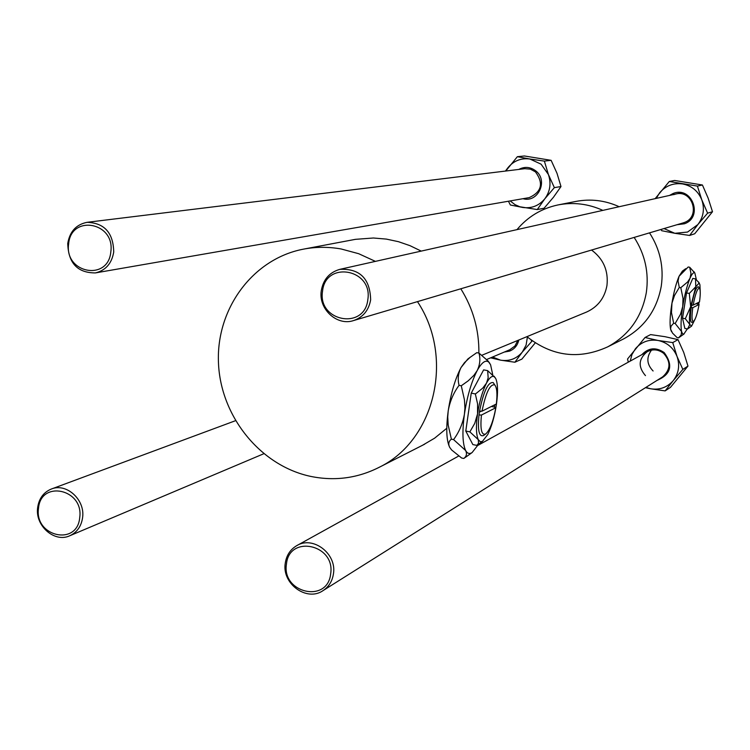 <?xml version="1.0" encoding="UTF-8"?>
<svg xmlns="http://www.w3.org/2000/svg" width="750" height="750" viewBox="0 0 750 750"><rect width="100%" height="100%" fill="white"/><g stroke="black" fill="none" stroke-linecap="round" stroke-linejoin="round"><path stroke-width="1.12" d="M38.503 508.378C34.209 536.597 77.278 546.478 79.716 517.631C84.019 489.113 40.678 479.616 38.503 508.378M82.584 517.65C81.319 526.266 77.091 532.284 69.909 535.697C54.666 543.131 34.875 525.797 37.659 507.572C38.981 498.544 43.481 492.384 51.178 489.094C66.319 482.512 85.359 499.744 82.584 517.65M286.462 564.009C281.456 593.081 327.619 603.675 330.647 573.919C335.663 544.519 289.2 534.338 286.462 564.009M333.431 573.9C332.325 581.1 328.922 586.631 323.231 590.494C306.984 602.184 281.616 583.762 285.281 563.1C286.462 555.375 290.231 549.591 296.559 545.756C312.853 535.331 337.059 553.697 333.431 573.9M110.822 251.813C115.275 222.159 70.912 214.144 68.634 243.966C64.2 273.3 108.281 281.728 110.822 251.813M67.744 243.469C69.769 231.525 76.228 224.475 87.112 222.319C104.456 222.975 113.325 232.866 113.719 252.019C111.787 263.456 105.684 270.422 95.409 272.916C77.55 272.953 68.334 263.137 67.744 243.469M367.828 299.606C373.031 268.997 325.416 260.391 322.547 291.188C317.362 321.469 364.669 330.516 367.828 299.606M321.3 290.616C323.287 279.45 329.456 272.362 339.806 269.363C359.766 268.387 370.041 278.531 370.65 299.784C368.794 310.247 363.15 317.156 353.7 320.522C337.031 326.372 318.216 308.934 321.3 290.616M518.803 340.012C517.575 345.403 514.481 349.116 509.522 351.141L504.347 352.041M509.859 349.706L514.978 345.956L517.809 340.425M490.631 357.834L500.559 360.159L514.884 362.241L521.897 359.1L535.256 342.881M514.884 362.241L522.281 352.106L532.256 340.837M531.722 341.062L531.15 340.031M492.553 357.019L500.559 360.159C509.288 361.509 516.534 358.828 522.281 352.106L526.106 345.075L527.4 337.041M645.9 387.403L650.513 388.762L665.138 390.891L670.472 387.347L687.975 366.094L682.837 369.394L677.034 356.447L672.741 342.6L678 339.628L683.719 352.416L687.975 366.094M645.441 387.694L650.513 388.762C659.597 390.178 667.163 387.469 673.209 380.653L682.837 369.394M641.869 354.647C648.544 347.681 655.978 346.988 664.172 352.575C673.397 365.138 671.062 374.391 657.15 380.325M662.297 377.091L662.625 376.875C670.697 369.609 671.044 361.772 663.656 353.363C658.406 349.378 652.922 348.816 647.194 351.703C638.494 358.847 637.913 366.816 645.459 375.609M653.1 370.997C646.716 364.331 646.191 357.366 651.516 350.109M672.741 342.6L658.069 340.472L645.028 337.491L650.597 334.594L665.044 336.694L678 339.628M645.028 337.491L627.525 359.025L628.322 362.147M665.138 390.891L673.209 380.653C678.759 373.406 680.034 365.334 677.034 356.447C673.425 347.784 667.106 342.459 658.069 340.472C648.956 339.122 641.409 341.869 635.438 348.722L631.969 354.506L630.244 361.078M554.363 187.631L548.391 174.497L541.097 164.175L529.837 159L517.359 156.684L524.419 155.981L551.128 160.331L557.006 173.306L560.991 186.544L553.472 197.231L544.087 208.228L537.263 209.569L544.819 198.797L554.363 187.631L560.991 186.544M508.425 201.234L510.375 205.003L522.788 207.469C531.638 208.65 538.978 205.762 544.819 198.797C550.181 191.4 551.372 183.3 548.391 174.497L544.369 161.1L529.837 159C520.959 157.875 513.628 160.819 507.863 167.812L505.444 171.066M518.728 169.444C524.691 166.331 530.391 166.838 535.847 170.953C548.541 180.562 538.013 203.166 523.013 198.703M95.409 272.916L529.191 197.625C541.725 191.878 543.806 183.291 535.434 171.853L530.419 169.153L524.803 168.694M510.159 200.934L515.091 204.694L519.797 206.756L537.263 209.569M544.369 161.1L551.128 160.331M517.359 156.684L505.763 171.028M661.022 229.462L661.641 230.691L674.841 233.306L687.525 232.069L697.875 224.55L707.606 213.159L712.5 211.734L694.716 233.756L689.625 235.444L697.875 224.55C703.519 217.031 704.822 208.791 701.784 199.8L697.406 186.084L669.291 181.491L674.634 180.469L702.422 184.997L708.159 198.188L712.5 211.734M669.516 195.431L673.003 193.547C691.828 185.419 703.819 217.228 684.394 223.781L677.053 224.709M683.006 222.947L684.197 222.544C700.969 216.994 692.606 189.281 675.6 194.062L673.688 194.653M697.406 186.084L702.422 184.997M669.291 181.491L655.153 198.647M664.012 228.572L674.841 233.306L689.625 235.444M707.606 213.159L701.784 199.8C698.137 191.053 691.725 185.766 682.566 183.938C673.322 182.766 665.662 185.738 659.597 192.844L656.25 198.403M649.519 232.866C660.056 249.234 663.975 267 661.266 286.172C656.897 309.994 644.391 327.544 623.756 338.831L622.247 339.581M634.172 237.413C645.056 254.334 649.106 272.7 646.331 292.509C641.831 317.109 628.95 335.231 607.688 346.866C578.962 359.869 552.047 356.466 526.941 336.656M481.847 355.266L586.706 311.991C597.9 306.806 604.65 297.966 606.956 285.487C608.541 270.703 603.413 258.891 591.562 250.041M558.881 204.759L575.569 201.487C590.503 198.581 605.044 200.325 619.181 206.719M516.975 229.631C527.812 216.722 541.453 208.5 557.897 204.956C573.291 201.956 588.281 203.766 602.859 210.375M304.481 248.953L355.472 239.334L373.406 238.003L386.334 239.091L398.428 241.678L410.053 245.691L421.228 251.1M460.819 288.788C473.1 308.512 479.128 329.934 478.884 353.062M446.775 428.269L434.644 438.159L422.484 445.294M417.469 301.631C454.65 357.478 434.962 440.147 379.519 467.137C357.787 478.209 334.894 481.303 310.837 476.428C260.306 465.825 220.369 416.194 218.456 362.531C216.188 308.869 252.628 259.031 303.056 249.225C315.6 246.778 328.294 246.703 341.128 248.972L358.669 253.697L375.413 261.375M482.006 411.188C485.803 392.681 490.031 383.916 494.7 384.881C496.95 387.431 497.503 393.797 496.35 403.988L482.006 411.188L479.531 411.112L478.997 414.966C477.516 430.322 479.034 437.175 483.553 435.534L483.891 435.291M494.531 384.609L493.284 382.641C488.222 381.591 483.647 391.078 479.559 411.103M469.866 431.869L478.294 439.678L478.547 443.259L476.85 445.387L472.847 444.581L465.787 431.044L469.866 431.869L474.75 423.394L477.544 413.906C475.884 426.253 476.137 434.85 478.294 439.678L480.272 441.703L482.391 441.422L487.772 434.513C491.681 426.506 494.559 416.475 496.425 404.409C498.066 392.447 497.878 383.916 495.872 378.834L494.587 376.978C492.356 375.244 489.656 377.306 486.469 383.166L482.737 388.125L476.363 393.253L475.331 393.928L471.244 393.131L465.787 431.044M476.85 445.387L479.297 443.681M495.356 377.887L487.669 370.65L483.637 369.872L471.244 393.131M487.669 370.65L488.166 377.794L486.469 383.166C482.456 391.153 479.475 401.4 477.544 413.906L477.572 403.866L475.331 393.928M492.741 374.784L490.594 364.781L488.747 362.091C485.569 359.569 481.716 362.409 477.178 370.603C471.412 381.853 467.166 396.366 464.428 414.131C462.103 431.663 462.516 443.803 465.666 450.544C467.334 453.581 469.481 454.256 472.097 452.569L478.697 444.113M461.278 385.772L464.456 399.881L464.916 408.028L464.428 414.131C462.769 423.591 459.15 432.084 453.581 439.594L465.666 450.544C467.147 453.797 466.519 456.431 463.8 458.456L461.634 458.016L451.641 449.981L449.662 447.281C448.097 444.019 448.659 441.309 451.369 439.144L448.191 425.1L447.731 416.981L448.209 410.906C449.85 401.456 453.469 392.934 459.056 385.341C457.509 379.294 458.175 373.35 461.062 367.5L464.466 362.672L470.091 357.366L476.784 352.659L478.969 353.081C480.581 358.894 479.981 364.734 477.178 370.603L473.916 375.328L468.225 380.812L461.278 385.772L459.056 385.341M453.581 439.594L451.369 439.144M463.8 458.456L467.137 456.122M489.844 363.394L488.062 361.012L478.969 353.081M470.578 356.981L467.841 358.997L461.062 367.5C455.212 378.703 450.928 393.178 448.209 410.906C445.912 428.4 446.4 440.531 449.662 447.281L449.934 447.75M478.997 414.966L481.444 415.05L495.806 407.747L494.513 407.109L494.878 404.728M481.444 415.05C480.094 429.216 481.5 435.534 485.662 434.016C489.862 430.238 493.247 421.481 495.806 407.747M491.381 406.481L494.531 407.1M479.391 412.134L481.322 411.169M693.159 305.119C695.391 293.681 697.491 288.075 699.45 288.3C700.5 289.856 700.519 294.403 699.497 301.941L693.159 305.119L691.631 305.016L691.219 307.594C689.916 317.841 690.216 322.762 692.147 322.341L692.222 322.294M698.709 287.213L698.428 286.8C696.3 286.566 694.041 292.631 691.631 305.016M685.303 318.712L689.803 324.469L687.591 328.95L684.844 328.453L682.537 318.206L685.303 318.712L690.675 306.684C689.419 314.925 689.128 320.85 689.803 324.469L691.547 326.156L695.212 318.872M687.591 328.95L688.538 328.294M699.206 283.022L695.522 278.897L692.766 278.409L686.531 292.941L682.537 318.206M695.522 278.897L695.784 286.725L689.306 293.428L686.531 292.941M689.306 293.428L690.675 306.684L695.784 286.725L699.188 282.994L698.428 281.878M696.366 279.666L694.866 273.056C693.638 271.969 692.016 273.694 690.019 278.231C687.103 285.272 684.684 294.684 682.744 306.459C680.981 318.141 680.597 326.522 681.581 331.584L682.622 333.891L683.869 334.05L687.328 328.903M680.803 287.681L683.006 298.359L682.744 306.459L680.503 314.222L675.169 323.494L681.581 331.584L681.122 335.025L678.544 337.856L677.062 337.584L672.553 333.141L670.556 329.062L671.081 326.128L673.659 323.212L671.466 312.572L671.962 303.141L674.494 295.509L679.294 287.419L678.038 281.034L679.041 276.3L688.2 266.991L689.691 267.244L690.984 273.516L690.019 278.231L687.703 281.887L680.803 287.681L679.294 287.419M675.169 323.494L673.659 323.212M678.544 337.856L679.837 336.947M694.894 273.084L689.691 267.244M685.753 268.678L682.416 271.088L679.041 276.3C676.087 283.331 673.65 292.725 671.719 304.491C669.966 316.153 669.619 324.525 670.659 329.597L671.569 331.725M700.209 291.262L699.928 284.812L699.188 282.994M698.7 304.331L699.066 302.156M691.219 307.594L692.756 307.688L699.094 304.472L698.081 304.125L698.344 302.522M692.756 307.688C691.547 317.156 691.828 321.694 693.609 321.309C695.541 319.331 697.369 313.716 699.094 304.472M695.925 303.731L698.091 304.116M691.519 305.7L692.737 305.091M510.084 349.613L486.666 359.513M263.738 453.759L69.909 535.697M235.453 420.712L51.516 488.972M323.231 590.494L662.625 376.875M297.094 545.466L458.728 456.009M478.022 445.331L652.331 348.863M87.337 222.291L524.944 168.675M681.469 192.75L340.247 269.259M683.306 222.853L353.7 320.522M623.756 338.831L607.688 346.866M424.659 444.188L379.519 467.137M494.7 384.881L493.284 382.641M488.747 362.091L488.062 361.012M472.097 452.569L465.356 457.397M494.587 376.978L494.109 376.219M482.766 441.197L478.003 444.609M485.662 434.016L483.553 435.534M699.45 288.3L698.428 286.8M694.866 273.056L693.787 271.472M684.113 333.919L679.219 337.387M691.547 326.156L688.097 328.603M693.609 321.309L692.147 322.341"/></g></svg>
